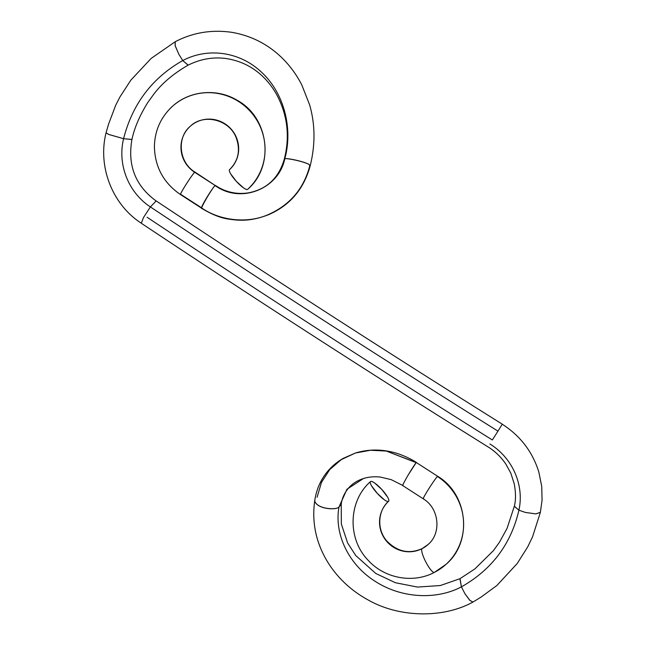 <?xml version="1.0" encoding="UTF-8"?>
<svg xmlns="http://www.w3.org/2000/svg" width="646" height="646" viewBox="0 0 646 646"><rect width="100%" height="100%" fill="white"/><g stroke="black" fill="none" stroke-linecap="round" stroke-linejoin="round"><path stroke-width="0.97" d="M388.601 501.296A13.372 2.988 -132.6 0 1 377.345 493.447A13.372 2.988 -132.6 0 1 370.513 481.585A13.372 2.988 -132.6 0 1 381.762 489.426A13.372 2.988 -132.6 0 1 388.609 501.296A29.256 28.521 -132.1 0 0 384.976 539.168A29.256 28.521 -132.1 0 0 422.048 548.672A29.256 28.521 47.9 0 1 384.976 539.168A29.256 28.521 47.9 0 1 388.601 501.296C389.215 500.747 388.852 499.31 387.519 496.992L381.77 489.442L374.728 483.055C372.532 481.52 371.127 481.036 370.513 481.585C369.908 482.142 370.263 483.571 371.595 485.889L377.345 493.447L384.386 499.826C386.583 501.361 387.988 501.853 388.601 501.296C377.813 510.566 376.513 529.502 386.914 541.114C397.516 551.821 409.273 554.308 422.193 548.583L428.015 544.554C441.67 533.354 439.288 508.273 423.243 498.817L402.724 485.582M434.33 572.413A13.372 2.891 -117.2 0 1 425.811 561.963A13.372 2.891 -117.2 0 1 422.048 548.672A13.372 2.891 62.8 0 0 425.811 561.963A13.372 2.891 62.8 0 0 434.33 572.413M202.125 208.149C198.257 210.79 212.502 187.437 215.191 185.491L194.963 172.078C178.845 162.477 176.56 137.63 190.19 126.35C203.272 113.349 229.015 119.171 236.113 137.55C240.643 149.993 238.471 160.676 229.596 169.607A13.372 2.988 47.4 0 0 236.444 181.469A13.372 2.988 47.4 0 0 247.693 189.31A56.008 54.595 -132.1 0 0 248.855 109.868A56.008 54.595 -132.1 0 0 169.559 109.117A56.008 54.595 47.9 0 1 248.855 109.868A56.008 54.595 47.9 0 1 247.693 189.31C247.079 189.867 245.674 189.375 243.477 187.841L236.436 181.461L230.687 173.903C229.354 171.586 228.991 170.156 229.605 169.599A29.256 28.521 -132.1 0 0 230.21 128.102A29.256 28.521 -132.1 0 0 188.785 127.706A29.256 28.521 -132.1 0 0 194.648 172.256A29.256 28.521 47.9 0 1 188.785 127.706M180.436 194.478A13.372 0.791 -57.2 0 1 186.597 183.601A13.372 0.791 -57.2 0 1 194.648 172.256A13.372 0.791 122.8 0 0 186.314 184.037A13.372 0.791 122.8 0 0 180.452 194.551M423.558 498.647A13.372 0.791 -57.2 0 1 423.235 498.809A13.372 0.791 -57.2 0 1 429.089 488.295A13.372 0.791 -57.2 0 1 437.431 476.506A56.008 54.595 47.9 0 1 447.347 563.094A56.008 54.595 47.9 0 1 434.548 572.283A56.008 54.595 -132.1 0 0 447.347 563.094A56.008 54.595 -132.1 0 0 437.431 476.506A13.372 0.791 122.8 0 0 429.372 487.851A13.372 0.791 122.8 0 0 423.211 498.728M428.734 543.875A29.256 28.521 47.9 0 1 422.048 548.672A29.256 28.521 -132.1 0 0 428.734 543.875M215.183 185.499L194.648 172.256L215.183 185.499M201.722 208.383C211.71 214.399 220.552 217.952 228.248 219.034C240.756 221.005 251.875 221.15 268.696 214.642C290.119 205.291 303.983 188.907 310.274 165.489C315.418 144.462 315.208 124.25 309.628 104.862L301.811 84.973C296.046 73.652 288.536 63.776 279.282 55.33C265.716 43.088 249.832 35.409 231.631 32.3C211.5 29.458 192.702 32.599 175.219 41.732L175.187 45.705L178.813 54.216L182.753 60.546C207.972 47.198 240.029 51.656 261.678 72.36C283.772 92.701 293.284 128.207 284.789 158.795C278.806 188.543 241.192 204.435 215.126 185.596C212.461 187.372 198.621 211.379 202.069 208.246C220.141 220.577 247.507 224.041 268.736 214.391C290.143 204.734 303.83 188.543 309.781 165.82L308.974 164.326C301.399 160.717 285.193 157.89 284.789 158.795C285.564 157.802 302.005 160.797 308.974 164.326L309.781 165.82M175.131 41.788L151.14 58.423L130.823 80.177L119.857 97.094L115.771 105.08L108.576 124.121L106.057 132.793L108.681 134.408L123.588 138.696C132.454 103.966 152.181 77.916 182.753 60.546L178.813 54.216L175.139 45.696L175.171 41.764M147.102 217.266C260.718 292.824 375.802 367.057 492.341 439.966L497.969 431.14C380.631 357.731 264.771 282.996 150.381 206.922L156.171 200.922C270.068 276.666 385.436 351.085 502.273 424.172L497.969 431.14C380.631 357.731 264.771 282.996 150.381 206.922C128.336 192.435 117.306 164.472 123.588 138.696L108.746 134.457L106.057 132.818C97.506 166.926 112.574 204.782 141.345 223.225M416.064 462.73L416.089 462.746C416.42 462.407 415.103 463.424 407.537 476.11C403.387 483.434 401.885 486.527 403.031 485.396M416.452 462.609L386.316 451.061L370.481 450.254L355.397 453.024L341.241 459.637L329.694 469.626L321.466 482.417L317.081 497.242M341.241 504.146L338.972 507.078L346.934 489.256L363.407 478.549L346.934 489.256L338.972 507.078L341.241 504.171C341.96 498.502 344.31 493.221 348.315 488.311C352.167 483.806 357.198 480.551 363.407 478.549C368.648 476.901 374.276 476.409 380.3 477.063L391.161 479.623L402.813 485.469M460.025 578.663L461.405 586.867C436.236 600.166 401.352 598.269 375.391 581.465C349.01 565.008 334.022 534.452 338.972 507.078C334.022 534.452 349.01 565.008 375.391 581.465C401.352 598.269 436.236 600.166 461.405 586.867L459.904 578.735L474.931 568.884L493.479 550.57L499.447 542.228L507.062 528.38L514.329 506.238M514.345 506.189L518.916 510.211C511.059 544.029 491.881 569.586 461.405 586.867C491.881 569.586 511.059 544.029 518.916 510.211L514.321 506.278C515.896 500.327 515.879 492.874 514.264 483.911L510.808 473.147L505.996 464.329C501.296 457.279 495.32 451.465 488.061 446.887M489.918 443.98C512.52 457.966 524.463 485.098 518.916 510.211C524.463 485.098 512.52 457.966 489.918 443.98M156.138 200.971C135.45 185.854 127.383 165.344 131.946 139.439L123.588 138.696C117.306 164.472 128.336 192.435 150.381 206.922L143.485 217.54L141.312 223.266C255.42 299.155 370.998 373.703 488.045 446.927M540.379 512.302L535.849 513.877L525.473 512.456L518.916 510.211L525.473 512.456L535.889 513.901L540.363 512.367L542.067 500.238L541.744 486.495L538.845 472.097C532.554 451.812 520.353 435.856 502.249 424.212M540.363 512.367L532.562 536.802L527.742 546.847L517.188 563.554L496.879 585.502L481.197 597.001L472.969 602.056L469.876 600.384L464.878 593.617L461.405 586.867L464.878 593.617L469.731 600.304L472.92 602.08M472.872 602.112C442.857 618.626 398.889 617.616 367.986 599.884C356.027 593.319 345.788 585.074 337.26 575.15C331.204 568.1 326.246 560.47 322.394 552.241C314.65 535.623 312.123 518.253 314.812 500.133L314.885 501.457C317.477 508.951 335.581 510.437 338.972 507.078C336.154 510.17 317.897 509.201 314.885 501.457L314.804 500.182C316.556 489.167 320.747 479.663 327.377 471.677C331.769 466.388 336.954 461.995 342.953 458.498L355.397 453.024L370.481 450.254L386.316 451.061L416.153 462.641L408.272 474.85M123.588 138.696L131.929 139.512C134.4 127.876 139.697 115.529 147.821 102.456L154.014 93.872C162.364 82.987 173.75 73.41 188.18 65.125L182.753 60.546C152.181 77.916 132.454 103.966 123.588 138.696M182.753 60.546L188.067 65.189C200.155 59.133 212.607 56.88 225.422 58.439C239.618 60.458 251.867 66.288 262.171 75.921C268.001 81.396 272.895 87.727 276.843 94.93C287.535 115.166 290.022 136.548 284.313 159.094L284.789 158.795C293.284 128.207 283.772 92.701 261.678 72.36C240.029 51.656 207.972 47.198 182.753 60.546M284.305 159.118C278.781 178.062 266.814 189.31 248.387 192.863C233.561 195.132 221.982 190.005 215.473 185.459L215.126 185.596C241.192 204.435 278.806 188.543 284.789 158.795L284.313 159.094M201.705 207.891L180.775 194.389M370.513 481.593C348.17 500.989 347.144 539.16 368.438 560.575C384.887 578.598 413.335 583.653 434.411 572.372L445.966 564.386C472.815 541.857 468.14 494.343 437.746 476.336L416.299 462.504M247.693 189.31C274.994 166.079 269.027 117.273 237.009 100.187C216.79 88.001 189.294 90.618 172.24 106.517C160.765 117.257 154.822 130.557 154.402 146.4C154.838 166.854 163.527 182.907 180.46 194.559L201.665 208.238M416.436 462.463C411.801 459.435 406.164 456.69 399.543 454.227C384.531 449.083 369.819 448.679 355.397 453.024M341.233 504.203L341.338 524.035L347.613 542.939L355.744 555.536L375.802 573.486L395.384 582.724L417.486 587.069L440.33 585.534L459.96 578.703"/></g></svg>
